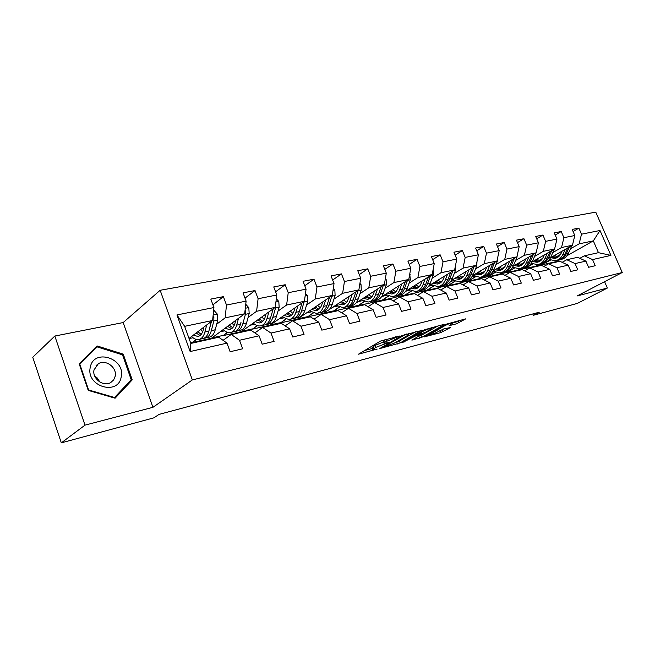 <?xml version="1.0" encoding="UTF-8"?>
<svg xmlns="http://www.w3.org/2000/svg" width="655" height="655" viewBox="0 0 655 655"><rect width="100%" height="100%" fill="white"/><g stroke="black" fill="none" stroke-linecap="round" stroke-linejoin="round"><path stroke-width="0.98" d="M399.763 335.999L380.53 341.058L358.498 354.183L377.19 349.074L372.81 349.745L375.667 347.428L388.325 342.622L383.986 343.253L385.107 341.926L399.763 335.999M456.486 323.824L465.836 318.821L446.628 324.078L424.137 336.924L440.676 332.625L450.615 327.484L443.705 328.925L437.45 332.019C433.897 333.804 431.113 334.803 429.099 335.016L444.704 325.748C448.323 323.93 451.139 322.915 453.162 322.71L449.15 325.666L456.486 323.824L455.733 321.982L459.139 320.483M577.006 296.003L607.349 288.044L577.333 303.412L533.375 315.292L539.253 312.222L159.001 414.41L153.966 417.816L61.316 442.854L85.003 425.144L152.918 407.32L192.349 379.933L622.25 272.505L577.006 296.003M422.147 330.366L401.834 335.589L379.63 348.624L400.164 342.925L422.008 330.005M402.039 342.671L424.677 329.719L444.065 324.348M444.196 324.7L422.098 337.153L411.889 340.142L421.075 334.746L416.121 335.663L402.072 342.745M192.349 379.933L160.147 290.28L595.763 212.146L622.25 272.505M573.068 231.51L578.873 228.12L572.167 229.414L574.812 235.522L563.898 237.7L561.229 231.526L554.269 232.861L556.947 239.091L545.631 241.351L542.929 235.047L535.708 236.439L538.418 242.784L526.661 245.134L523.934 238.715L516.443 240.156L519.178 246.632L506.97 249.064L504.211 242.514L496.416 244.012L499.192 250.619L486.493 253.149L483.709 246.468L475.604 248.032L478.404 254.762L465.197 257.399L462.381 250.578L453.948 252.2L456.781 259.085L443.034 261.828L440.176 254.86L431.399 256.547L434.257 263.58L419.929 266.438L417.047 259.315L407.893 261.083L410.791 268.263L395.849 271.244L392.935 263.965L383.38 265.807L386.303 273.151L370.705 276.263L367.758 268.82L357.786 270.744L360.741 278.252L344.44 281.503L341.46 273.888L331.037 275.894L334.025 283.582L316.979 286.988L313.966 279.186L303.052 281.29L306.073 289.158L288.225 292.719L285.187 284.737L273.749 286.939L276.803 295.004L258.095 298.737L255.024 290.55L243.038 292.859L246.116 301.128L226.491 305.042L223.388 296.649L210.804 299.073L213.915 307.555L176.948 314.932L190.147 351.547L190.826 343.441L218.729 337.227L226.974 343.13L230.134 351.743L242.653 348.796L239.501 340.273L231.231 334.443L250.742 330.104L259.052 335.802L262.18 344.186L274.101 341.386L270.982 333.076L262.647 327.451L281.249 323.308L289.608 328.818L292.703 336.998L304.059 334.32L300.981 326.223L292.597 320.778L310.347 316.832L318.748 322.162L321.81 330.136L332.642 327.59L329.596 319.681L321.179 314.416L338.136 310.642L346.56 315.8L349.59 323.595L359.947 321.155L356.926 313.434L348.493 308.333L364.696 304.722L373.145 309.725L376.142 317.339L386.041 315.006L383.052 307.465L374.611 302.52L390.126 299.065L398.567 303.92L401.531 311.354L411.012 309.119L408.057 301.75L399.607 296.952L414.476 293.645L422.917 298.352L425.848 305.623L434.928 303.486L432.013 296.273L423.572 291.614L437.818 288.446L446.26 293.022L449.158 300.129L457.861 298.082L454.979 291.025L446.546 286.497L460.219 283.451L468.644 287.905L471.51 294.865L479.869 292.9L477.012 285.989L468.595 281.593L481.736 278.662L490.136 282.993L492.969 289.805L501.001 287.913L498.177 281.151L489.784 276.869L502.41 274.06L510.785 278.269L513.594 284.95L521.306 283.132L518.514 276.5L510.155 272.333L522.305 269.631L530.648 273.733L533.416 280.274L540.842 278.531L538.082 272.03L529.748 267.969L541.448 265.365L549.758 269.361L552.501 275.78L559.648 274.093L556.922 267.731L548.62 263.769L559.886 261.263L568.163 265.16L570.873 271.448L577.759 269.827L575.065 263.58L566.804 259.724L577.661 257.3L585.898 261.108L588.575 267.281L595.215 265.717L592.554 259.585L584.334 255.818L598.465 252.674L593.324 240.876L579.143 243.84L570.48 248.761M578.873 228.12L581.509 234.187L600.005 230.494L610.91 255.385L592.554 259.585M585.898 261.108L575.065 263.58M568.163 265.16L556.922 267.731M549.758 269.361L538.082 272.03M530.648 273.733L518.514 276.5M510.785 278.269L498.177 281.151M490.136 282.993L477.012 285.989M468.644 287.905L454.979 291.025M446.26 293.022L432.013 296.273M422.917 298.352L408.057 301.75M398.567 303.92L383.052 307.465M373.145 309.725L356.926 313.434M346.56 315.8L329.596 319.681M318.748 322.162L300.981 326.223M289.608 328.818L270.982 333.076M259.052 335.802L239.501 340.273M226.974 343.13L190.147 351.547M552.861 252.511L561.548 247.516L572.445 245.24L550.503 257.759M539.122 264.252L535.757 266.176L524.851 268.599L532.605 263.94M542.651 258.373L538.942 260.502M532.81 264.022L524.851 268.599M562.146 262.327L566.804 259.724M572.445 245.24L574.812 235.522M561.548 247.516L563.898 237.7M534.586 256.4L543.314 251.332L554.613 248.974L532.155 261.926M521.274 268.198L517.917 270.138L506.618 272.652L514.216 268.026M524.098 262.491L520.684 264.473M514.429 268.108L506.618 272.652M543.797 266.495L548.62 263.769M554.613 248.974L556.947 239.091M543.314 251.332L545.631 241.351M515.632 260.436L524.385 255.294L536.117 252.838L513.102 266.266M502.712 272.333L499.429 274.248L487.721 276.852L495.155 272.267M504.849 266.773L501.755 268.591M495.368 272.349L487.721 276.852M524.745 270.834L529.748 267.969M536.117 252.838L538.418 242.784M524.385 255.294L526.661 245.134M495.958 264.62L504.727 259.405L516.91 256.858L493.313 270.793M483.578 276.549L480.262 278.506L468.12 281.208L475.366 276.672M484.847 271.235L482.113 272.865M475.587 276.754L468.12 281.208M504.964 275.346L510.155 272.333M516.91 256.858L519.178 246.632M504.727 259.405L506.97 249.064M475.514 268.976L484.291 263.67L496.957 261.026L472.738 275.526M463.691 280.946L460.391 282.919L447.783 285.727L454.832 281.241M464.059 275.894L461.718 277.302M455.053 281.331L447.783 285.727M484.397 280.037L489.784 276.869M496.957 261.026L499.192 250.619M484.291 263.67L486.493 253.149M454.259 273.503L463.044 268.116L476.218 265.365L451.336 280.471M443.009 285.531L439.751 287.504L426.659 290.419L433.487 286.006M442.436 280.749L440.528 281.92M433.716 286.096L426.659 290.419M462.995 284.925L468.595 281.593M476.218 265.365L478.404 254.762M463.044 268.116L465.197 257.399M432.144 278.211L440.93 272.742L454.644 269.876L429.033 285.662M421.64 290.222L418.316 292.269L404.708 295.29L411.299 290.959M419.912 285.834L418.488 286.718M411.528 291.049L404.708 295.29M440.725 290.018L446.546 286.497M454.644 269.876L456.781 259.085M440.93 272.742L443.034 261.828M409.113 283.124L417.89 277.556L432.185 274.568L405.772 291.123M399.337 295.151L396.038 297.223L381.881 300.367L388.21 296.125M396.422 291.156L395.555 291.704M388.44 296.216L381.881 300.367M417.505 295.331L423.572 291.614M432.185 274.568L434.257 263.58M417.89 277.556L419.929 266.438M385.107 288.233L393.876 282.583L408.777 279.464L381.472 296.879M376.101 300.301L372.859 302.373L358.121 305.648L364.164 301.505M364.401 301.595L358.121 305.648M393.303 300.891L399.607 296.952M408.777 279.464L410.791 268.263M393.876 282.583L395.849 271.244M360.07 293.571L368.806 287.823L384.362 284.565L355.984 303.011M351.899 305.672L348.722 307.735L333.37 311.15L339.102 307.13M339.347 307.22L333.37 311.15M368.036 306.704L374.611 302.52M384.362 284.565L386.303 273.151M368.806 287.823L370.705 276.263M333.919 299.147L342.63 293.293L358.875 289.895L328.974 309.741M327.066 311.002L323.578 313.327L307.572 316.881L312.959 313M313.205 313.09L307.572 316.881M341.64 312.787L348.493 308.333M358.875 289.895L360.741 278.252M342.63 293.293L344.44 281.503M306.597 304.984L315.26 299.016L332.249 295.462L297.354 319.149L280.643 322.866L285.67 319.141M285.924 319.231L280.643 322.866M314.032 319.165L321.179 314.416M332.249 295.462L334.025 283.582M315.26 299.016L316.979 286.988M278.015 311.084L286.612 305.009L304.395 301.292L269.975 325.232L252.519 329.113L257.153 325.568M257.415 325.658L252.519 329.113M285.13 325.863L292.597 320.778M304.395 301.292L306.073 289.158M286.612 305.009L288.225 292.719M248.081 317.478L256.596 311.281L275.231 307.383L241.368 331.594L223.118 335.647L227.334 332.306M227.596 332.388L223.118 335.647M254.844 332.912L262.647 327.451M275.231 307.383L276.803 295.004M256.596 311.281L258.095 298.737M216.707 324.184L225.123 317.863L244.667 313.778L211.45 338.242L192.349 342.483L196.115 339.372M196.394 339.446L192.349 342.483M223.068 340.33L231.231 334.443M244.667 313.778L246.116 301.128M225.123 317.863L226.491 305.042M176.948 314.932L184.644 326.329L212.605 320.483L189.017 338.438M212.605 320.483L213.915 307.555M152.918 407.32L123.173 322.555L54.832 336.04L85.003 425.144M54.832 336.04L32.75 357.253L61.316 442.854M607.349 288.044L604.581 281.683M123.173 322.555L160.147 290.28M532.81 313.95L533.375 315.292M184.644 326.329L190.826 343.441M560.533 254.41L556.562 256.67M550.552 260.084L546.098 262.418M556.848 261.935L556.668 261.525L542.455 264.685M556.668 261.525L560.025 259.634M566.984 255.712L593.324 240.876L600.005 230.494M579.839 258.307L584.334 255.818M536.265 265.881L542.389 264.522M518.424 269.844L524.786 268.435M499.937 273.954L506.544 272.48M480.77 278.203L487.647 276.68M460.891 282.616L468.047 281.028M440.258 287.201L447.709 285.547M418.823 291.958L426.585 290.239M396.537 296.911L404.634 295.11M373.35 302.053L381.808 300.178M349.213 307.416L358.048 305.459M324.061 313L333.297 310.953M297.828 318.829L307.49 316.684M270.441 324.905L280.569 322.661M241.834 331.258L252.445 328.908M211.909 337.906L223.036 335.434M190.54 342.647L192.267 342.262M610.91 255.385L598.465 252.674M579.143 243.84L581.509 234.187M189.074 338.61L193.028 337.743M212.924 304.853L223.388 296.649M245.003 298.14L255.024 290.55M220.195 331.798L224.567 330.84M275.591 291.794L285.187 284.737M250.292 325.216L254.672 324.258M304.772 285.768L313.966 279.186M279.055 318.919L283.427 317.962M332.642 280.037L341.46 273.888M306.565 312.902L310.937 311.944M359.3 274.584L367.758 268.82M332.904 307.138L337.276 306.18M384.804 269.393L392.935 263.965M358.146 301.611L362.51 300.661M409.244 264.423L417.047 259.315M382.356 296.314L386.712 295.364M432.677 259.683L440.176 254.86M405.715 291.205L409.94 290.28M455.159 255.147L462.381 250.578M428.697 286.178L432.259 285.392M476.758 250.791L483.709 246.468M450.763 281.347L453.718 280.7M497.513 246.624L504.211 242.514M471.977 276.705L474.367 276.181M517.483 242.62L523.934 238.715M492.38 272.234L494.247 271.833M536.707 238.772L542.929 235.047M512.03 267.936L513.397 267.641M555.219 235.071L561.229 231.526M530.951 263.801L531.868 263.597M546.565 262.147L550.347 260.002M549.193 259.806L549.692 259.699M115.108 398.207L132.228 379.867L123.246 354.142L97.063 345.93L79.173 363.82L88.237 390.388L115.108 398.207M114.625 397.536L88.605 389.962L79.828 364.245L97.145 346.904L122.518 354.854L131.213 379.785L114.158 397.888M93.878 349.745L93.395 349.598M122.419 354.822L123.246 354.142M128.413 382.782L132.228 379.867M383.83 342.86L383.216 341.296L385.197 339.454M383.494 342L374.897 345.48L375.667 347.428M372.654 349.361L372.048 347.805L374.897 345.48M364.262 350.605L372.318 348.493M395.432 342.45L399.419 341.042L415.925 331.569M404.471 335.065L383.118 347.207L394.236 343.146L407.385 335.581L408.589 334.222L404.471 335.065L404.274 334.566M437.949 325.92L421.361 335.311L422.098 337.153M417.792 336.604L421.361 335.311M430.4 329.457L431.481 328.311C429.352 328.523 426.454 329.563 422.786 331.422L417.833 334.689L425.234 332.388L430.4 329.457M453.137 322.653L455.733 321.982M439.3 330.988L444.336 328.761M203.959 327.058L203.189 330.145C202.133 334.001 200.307 336.097 197.712 336.449L193.479 335.041M206.685 324.986L204.909 332.011C203.639 336.637 201.445 339.159 198.326 339.585C196.074 339.765 193.839 338.725 191.604 336.465M213.661 310.052L217.337 314.122L217.763 320.123L215.258 329.776C213.972 334.369 211.761 336.883 208.626 337.309L205.998 337.89M202.641 331.856L200.708 329.539M211.336 321.441L208.855 331.16C207.586 335.769 205.383 338.291 202.256 338.717L199.587 339.306M196.099 333.043L200.111 335.491M196.222 332.953L196.754 333.657M204.106 338.201L204.728 338.177C207.856 337.743 210.067 335.229 211.344 330.619L213.825 320.942L213.89 316.758L213.088 315.661M211.524 321.302L208.97 330.718M201.175 334.451L197.843 331.717M121.2 376.756C125.49 358.129 93.518 348.059 90.259 367.398C85.723 386.606 118.604 396.144 121.2 376.756M115.19 376.24C117.253 367.578 105.651 358.932 98.316 363.762L94.042 369.862C91.88 378.541 103.539 387.252 110.826 382.487L113.683 379.867L115.19 376.24M99.945 382.094L97.03 377.755L94.688 376.003M79.312 364.237L97.145 346.904M235.759 320.336L234.957 323.316C233.851 327.099 231.985 329.17 229.34 329.539L225.074 328.204M238.543 318.289L236.684 325.134C235.358 329.67 233.106 332.159 229.938 332.601C227.653 332.789 225.394 331.798 223.15 329.621M245.756 304.272L248.802 307.67L249.178 313.532L246.558 322.997C245.207 327.5 242.94 329.981 239.755 330.431L237.331 330.963M234.162 325.519L231.96 323.136M240.999 322.317L240.451 324.315C239.116 328.843 236.864 331.324 233.688 331.774L231.223 332.314M227.58 326.362L231.665 328.654M230.388 329.309L229.34 329.539M235.489 331.283L236.046 331.25C239.222 330.808 241.482 328.319 242.825 323.807L245.428 314.318L245.166 309.463M232.705 327.746L229.242 325.142M266.086 313.925L265.259 316.807C264.112 320.516 262.197 322.563 259.511 322.94L255.229 321.687M268.918 311.895L266.994 318.576C265.611 323.021 263.31 325.478 260.092 325.936C257.792 326.141 255.515 325.191 253.264 323.087M276.336 298.729L278.817 301.513L279.145 307.252L276.418 316.529C275.018 320.95 272.701 323.398 269.475 323.865L267.232 324.356M264.219 319.386L261.803 316.987M273.192 308.841L270.589 317.79C269.205 322.227 266.896 324.683 263.678 325.142L261.402 325.641M257.62 319.976L261.779 322.129M265.439 324.675L265.922 324.643C269.148 324.184 271.457 321.736 272.848 317.307L275.567 307.997L275.665 304.018M262.786 321.318L259.2 318.846M295.045 307.793L294.193 310.593C293.006 314.228 291.049 316.25 288.339 316.635L284.033 315.456M297.919 305.795L295.929 312.304C294.504 316.668 292.155 319.091 288.904 319.566L282.035 316.84M305.484 293.399L307.465 295.642L307.76 301.251L304.935 310.355C303.486 314.695 301.128 317.11 297.869 317.585L295.798 318.043M292.916 313.458L290.312 311.084M302.012 302.946L299.368 311.567C297.935 315.915 295.585 318.33 292.327 318.813L290.222 319.272M286.325 313.86L290.542 315.882M294.046 318.371L294.472 318.33C297.738 317.855 300.088 315.448 301.529 311.092L304.649 299.433M291.508 315.161L287.832 312.812M322.71 301.939L321.842 304.657C320.623 308.227 318.641 310.208 315.898 310.609L311.584 309.496M325.633 299.957L323.586 306.319C322.113 310.601 319.738 312.992 316.447 313.475L309.553 310.871M333.321 288.282L334.852 290.026L335.106 295.52L332.2 304.46C330.709 308.718 328.319 311.092 325.027 311.584L323.12 312.001M320.344 307.752L317.585 305.418M329.555 297.288L326.878 305.607C325.396 309.88 323.013 312.263 319.722 312.754L317.781 313.18M313.77 308.006L318.043 309.905M321.409 312.329L321.777 312.296C325.068 311.813 327.459 309.43 328.941 305.165L331.995 295.634M318.977 309.258L315.219 307.023M349.189 296.33L348.304 298.967C347.052 302.479 345.038 304.436 342.278 304.845L337.947 303.781M352.136 294.373L350.048 300.588C348.534 304.796 346.127 307.154 342.811 307.645L335.9 305.148M359.923 283.361L361.052 284.655L361.273 290.034L358.285 298.811C356.762 302.987 354.347 305.336 351.023 305.836L349.262 306.221M346.601 302.25L343.703 299.965M355.902 291.868L353.192 299.908C351.678 304.108 349.262 306.458 345.946 306.958L344.153 307.351M340.051 302.389L344.366 304.182M347.6 306.548L347.92 306.524C351.236 306.024 353.651 303.674 355.174 299.482L358.26 290.304M345.267 303.592L341.435 301.472M374.537 290.951L373.645 293.53C372.359 296.969 370.329 298.901 367.545 299.319L363.222 298.312M377.509 289.019L375.389 295.11C373.841 299.237 371.401 301.562 368.069 302.07L361.142 299.662M385.369 278.629L386.139 279.513L386.327 284.786L383.281 293.399C381.726 297.509 379.278 299.818 375.937 300.326L374.316 300.686M371.745 296.944L368.724 294.734M381.136 286.669L378.402 294.455C376.846 298.574 374.406 300.891 371.074 301.398L369.42 301.767M365.236 297.002L369.576 298.696M372.687 301.013L372.965 300.981C376.298 300.473 378.746 298.164 380.293 294.046L383.404 285.187M370.452 298.156L366.563 296.142M398.838 285.801L397.929 288.306C396.627 291.696 394.572 293.596 391.78 294.021L387.449 293.063M401.834 283.893L399.673 289.846C398.101 293.907 395.636 296.199 392.288 296.715L385.353 294.398M409.743 274.068L410.349 279.75L407.246 288.208C405.658 292.245 403.193 294.521 399.837 295.045L398.346 295.372M395.857 291.843L392.73 289.698M405.314 281.675L402.563 289.223C400.983 293.276 398.518 295.561 395.17 296.076L393.647 296.412M389.381 291.835L393.753 293.432M396.75 295.7L396.979 295.675C400.336 295.159 402.8 292.875 404.381 288.83L407.5 280.274M394.597 292.941L390.65 291.025M422.147 280.856L421.231 283.304C419.904 286.628 417.841 288.503 415.033 288.937L410.71 288.028M425.16 278.973L422.966 284.802C421.37 288.798 418.889 291.049 415.524 291.573L408.597 289.354M433.111 269.672L433.397 274.92L430.237 283.23C428.632 287.201 426.143 289.445 422.778 289.969L421.402 290.28M418.995 286.923L415.778 284.851M428.509 276.869L425.742 284.204C424.137 288.184 421.656 290.435 418.291 290.967L416.891 291.27M412.568 286.865L416.957 288.38M419.847 290.599L420.035 290.583C423.4 290.05 425.881 287.807 427.486 283.828L430.613 275.55M417.775 287.922L413.788 286.096M444.532 276.107L443.607 278.498C442.256 281.765 440.185 283.615 437.368 284.057L433.053 283.189M447.553 274.24L445.343 279.963C443.722 283.885 441.224 286.112 437.851 286.644L430.925 284.499M455.503 265.545L455.52 270.278L452.318 278.449C450.697 282.354 448.192 284.565 444.819 285.097L443.558 285.383M441.216 282.19L437.917 280.184M450.779 272.259L448.004 279.382C446.383 283.296 443.885 285.523 440.512 286.055L439.218 286.333M434.838 282.084L439.243 283.525M442.027 285.703L442.182 285.686C445.556 285.154 448.053 282.935 449.682 279.022L452.81 271.006M440.029 283.107L436.009 281.363M466.033 271.547L465.107 273.88C463.748 277.09 461.652 278.924 458.836 279.357L454.529 278.531M469.078 269.704L466.835 275.305C465.197 279.169 462.684 281.363 459.311 281.896L452.392 279.832M476.963 261.754L476.791 265.824L473.549 273.856C471.903 277.695 469.389 279.881 466.016 280.414L464.845 280.676M462.569 277.622L459.204 275.698M472.173 267.821L469.398 274.756C467.752 278.604 465.246 280.798 461.865 281.331L460.686 281.593M456.248 277.491L460.67 278.858M463.355 280.987L463.478 280.979C466.851 280.438 469.365 278.252 471.01 274.404L474.13 266.634M461.423 278.465L457.37 276.811M486.722 267.158L485.789 269.434C484.413 272.595 482.309 274.404 479.493 274.846L475.194 274.06M489.768 265.332L487.508 270.834C485.846 274.625 483.333 276.795 479.951 277.335L473.049 275.337M497.571 258.176L497.235 261.533L493.968 269.434C492.306 273.209 489.784 275.362 486.403 275.911L485.339 276.14M483.12 273.217L479.689 271.366M492.757 263.547L489.973 270.302C488.311 274.085 485.789 276.246 482.416 276.787L481.327 277.032M476.848 273.07L481.278 274.363M483.873 276.459L483.963 276.451C487.345 275.902 489.858 273.749 491.52 269.966L494.64 262.418M482.006 273.995L477.929 272.415M506.626 262.933L505.685 265.16C504.301 268.272 502.197 270.048 499.38 270.499L495.09 269.745M509.672 261.132L507.404 266.528C505.734 270.261 503.204 272.398 499.822 272.938L493.117 271.137M517.344 254.877L516.918 257.407L513.618 265.177C511.948 268.894 509.418 271.023 506.037 271.571L505.062 271.784M502.901 268.976L499.421 267.183M512.554 259.429L509.77 266.012C508.1 269.737 505.578 271.874 502.197 272.415L501.198 272.636M496.686 268.804L501.116 270.032M503.63 272.095L503.687 272.087C507.068 271.538 509.59 269.41 511.268 265.693L514.371 258.357M501.828 269.696L497.726 268.19M525.793 258.864L524.86 261.042C523.46 264.104 521.347 265.856 518.531 266.315L514.265 265.586M528.847 257.079L526.563 262.377C524.876 266.053 522.346 268.157 518.973 268.706L512.578 267.158M536.085 252.855L532.556 261.083C530.869 264.735 528.339 266.839 524.958 267.387L524.066 267.584M521.961 264.874L518.433 263.154M531.631 255.458L528.847 261.885C527.16 265.545 524.63 267.658 521.257 268.206L520.348 268.403M515.796 264.694L520.234 265.865M522.657 267.887L522.69 267.887C526.071 267.338 528.601 265.234 530.288 261.574L533.383 254.435M520.913 265.545L516.803 264.104M544.272 254.934L543.331 257.071C541.922 260.084 539.81 261.82 537.002 262.27L532.744 261.582M547.326 253.174L545.025 258.381C543.331 261.992 540.801 264.08 537.428 264.628L531.328 263.294M554.327 249.137L550.806 257.128C549.111 260.723 546.573 262.802 543.208 263.351L542.389 263.531M540.334 260.919L536.764 259.265M550.012 251.626L547.228 257.906C545.533 261.509 543.003 263.588 539.63 264.145L538.803 264.325M534.226 260.731L538.656 261.844M541.014 263.834L541.014 263.834C544.387 263.285 546.925 261.206 548.62 257.603L551.698 250.652M539.319 261.541L535.192 260.174M562.088 251.152L561.147 253.248C559.73 256.211 557.626 257.923 554.818 258.381L550.585 257.718M565.142 249.408L562.833 254.525C561.139 258.086 558.6 260.141 555.235 260.69L549.398 259.544M571.921 245.543L568.409 253.321C566.706 256.858 564.176 258.905 560.811 259.462L560.066 259.626M558.06 257.104L554.457 255.507M567.729 247.934L564.962 254.066C563.259 257.62 560.729 259.667 557.356 260.223L556.603 260.387M552.009 256.899L556.439 257.964M558.715 259.929C562.072 259.364 564.602 257.317 566.297 253.78L569.367 247M557.077 257.685L552.943 256.367M395.555 336.793L395.759 337.309M386.278 339.175L386.949 340.862M384.329 339.961L385.107 341.926M386.237 342.892L386.425 343.392M384.1 343.269L384.362 343.924M373.113 346.528L373.874 348.476M375.127 349.352L375.315 349.835M397.634 336.261L397.839 336.776M399.419 341.042L400.164 342.925M396.791 342.098L397.536 343.981M402.35 335.319L402.555 335.843M383.142 346.397L383.355 346.929M406.427 334.009L406.632 334.517M418.782 336.351L419.519 338.193M420.69 333.944L420.878 334.427M415.778 334.795L416.121 335.663M413.272 336.22L413.477 336.727M404.119 341.443L404.323 341.943M422.581 330.914L422.786 331.422M417.423 333.853L417.628 334.361M444.508 325.273L444.704 325.748M429.958 333.46L430.147 333.935M442.485 329.793L443.214 331.61M439.947 330.816L440.676 332.625M458.32 320.942L459.065 322.784M217.247 314.015L213.17 314.85M208.855 331.16L204.909 332.011M215.258 329.776L211.344 330.619M217.763 320.123L213.825 320.942M212.9 317.511L213.89 316.758M248.712 307.572L245.306 308.268M240.451 324.315L236.684 325.134M246.558 322.997L242.825 323.807M249.178 313.532L245.428 314.318M245.035 310.585L245.527 310.224M278.727 301.415L275.919 301.996M270.589 317.79L266.994 318.576M276.418 316.529L272.848 317.307M279.145 307.252L275.567 307.997M307.383 295.544L305.124 296.003M299.368 311.567L295.929 312.304M304.935 310.355L301.529 311.092M307.76 301.251L304.338 301.971M334.77 289.928L333.018 290.288M326.878 305.607L323.586 306.319M332.2 304.46L328.941 305.165M335.106 295.52L331.839 296.207M360.97 284.565L359.685 284.827M353.192 299.908L350.048 300.588M358.285 298.811L355.174 299.482M361.273 290.034L358.146 290.689M386.057 279.415L385.206 279.595M378.402 294.455L375.389 295.11M383.281 293.399L380.293 294.046M386.327 284.786L383.331 285.408M410.112 274.486L409.653 274.584M402.563 289.223L399.673 289.846M407.246 288.208L404.381 288.83M410.349 279.75L407.476 280.348M425.742 284.204L422.966 284.802M430.237 283.23L427.486 283.828M433.397 274.92L430.744 275.477M448.004 279.382L445.343 279.963M452.318 278.449L449.682 279.022M455.52 270.278L453.203 270.769M469.398 274.756L466.835 275.305M473.549 273.856L471.01 274.404M476.791 265.824L474.769 266.241M489.973 270.302L487.508 270.834M493.968 269.434L491.52 269.966M497.235 261.533L495.508 261.894M509.77 266.012L507.404 266.528M513.618 265.177L511.268 265.693M516.918 257.407L515.452 257.718M528.847 261.885L526.563 262.377M532.556 261.083L530.288 261.574M535.88 253.436L534.66 253.69M547.228 257.906L545.025 258.381M550.806 257.128L548.62 257.603M554.146 249.604L553.156 249.809M564.962 254.066L562.833 254.525M568.409 253.321L566.297 253.78M571.774 245.912L570.996 246.075M382.864 346.56L383.085 347.125M408.311 333.526L408.589 334.222M421.247 333.804L421.46 334.337M431.211 327.647L431.481 328.311M416.981 334.107L417.202 334.664M452.908 322.08L453.162 322.71M428.747 334.14L428.992 334.746M197.712 336.449L198.76 336.22M96.072 365.637L98.316 363.762M259.511 322.94L260.6 322.702M288.339 316.635L289.436 316.398M315.898 310.609L317.012 310.372M342.278 304.845L343.4 304.6M367.545 299.319L368.675 299.073M391.78 294.021L392.91 293.776M415.033 288.937L416.171 288.691M437.368 284.057L438.514 283.803M458.836 279.357L459.982 279.112M479.493 274.846L480.639 274.592M499.38 270.499L500.526 270.245M518.531 266.315L519.677 266.061M537.002 262.27L538.14 262.025M554.818 258.381L555.956 258.127"/></g></svg>
